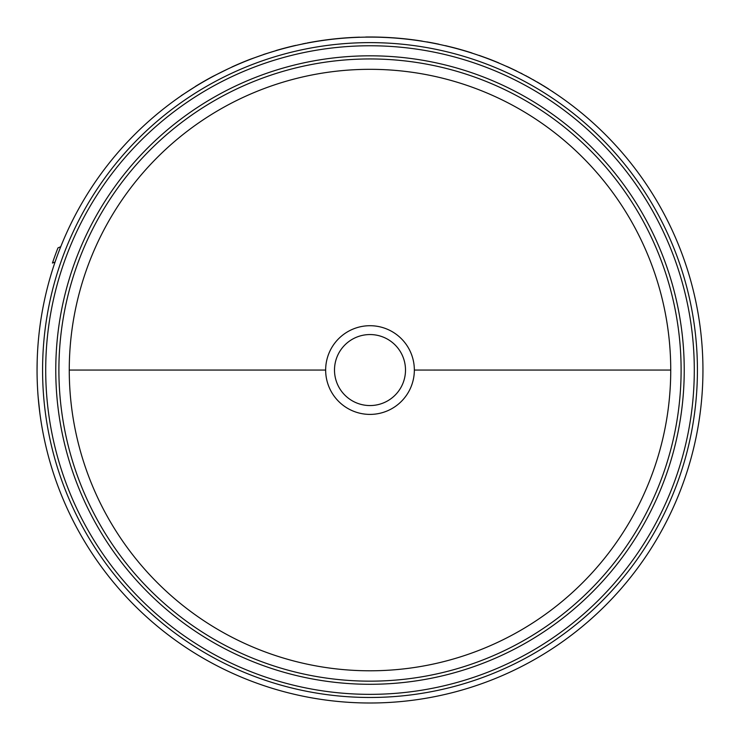 <?xml version="1.0" encoding="UTF-8"?>
<svg xmlns="http://www.w3.org/2000/svg" width="740" height="740" viewBox="0 0 740 740"><rect width="100%" height="100%" fill="white"/><g stroke="black" fill="none" stroke-linecap="round" stroke-linejoin="round"><path stroke-width="1.11" d="M670.736 370.055A300.736 300.736 0 0 0 370 69.32A300.736 300.736 0 0 0 69.264 370.055A300.736 300.736 0 0 0 370 670.792A300.736 300.736 0 0 0 670.736 370.055L414.345 370.055A44.344 44.344 0 0 1 370 414.4A44.344 44.344 0 0 1 325.656 370.055A44.344 44.344 0 0 1 370 325.711A44.344 44.344 0 0 1 414.345 370.055M370 334.554A35.502 35.502 0 0 1 405.502 370.055A35.502 35.502 0 0 1 370 405.557A35.502 35.502 0 0 1 334.499 370.055A35.502 35.502 0 0 1 370 334.554M37.056 370.055A332.945 332.945 0 0 0 370 703A332.945 332.945 0 0 0 702.945 370.055A332.945 332.945 0 0 0 370 37.111A332.945 332.945 0 0 0 37.056 370.055L37.185 360.861M479.085 55.37L487.457 58.395L479.048 55.472M445.378 45.64L452.344 47.342L445.36 45.751M507.964 67.035L506.623 66.313M37.259 381.692L37.379 384.846M38.166 397.278L39.914 413.586M228.216 68.802L213.083 76.285L228.216 68.802M195.397 86.562L181.198 95.682L195.397 86.562M302.956 43.928L302.392 44.039M365.717 37.139L365.717 37.028A333.055 333.055 0 0 1 422.29 41.135L422.272 41.236M516.529 70.966L508.056 66.961M527.999 76.988L525.909 75.739C500.878 63.344 500.878 63.344 525.909 75.739L525.853 75.841M528.046 76.886L533.152 79.818M533.207 79.726L535.26 81.021M535.316 80.928C559.199 95.46 559.199 95.46 535.316 80.928M553.548 92.269L552.549 91.483M250.795 59.181L250.758 59.08A333.055 333.055 0 0 0 231.888 66.989L231.935 67.081M250.758 59.08L263.597 54.566M263.56 54.464L275.983 50.662M275.955 50.551A333.055 333.055 0 0 1 295.75 45.381L295.769 45.492M195.342 86.469A333.055 333.055 0 0 1 213.083 76.285M305.713 43.262L301.263 44.28M302.938 43.817L307.285 43.068M307.267 42.966A333.055 333.055 0 0 1 359.585 37.166L359.585 37.268M438.894 44.206A333.055 333.055 0 0 0 426.832 41.884L426.814 41.995M452.344 47.342A333.055 333.055 0 0 1 472 53.002M487.457 58.395A333.055 333.055 0 0 1 498.862 62.937L498.825 63.039M55.075 262.016L52.448 263.052A335.091 335.091 0 0 1 57.96 247.909L60.745 246.697M537.138 81.974L542.198 84.971M548.673 88.985L543.169 85.553M520.683 73.038L522.163 73.787M309.903 42.467L307.766 42.865M69.264 370.055L325.656 370.055M58.895 370.055A311.105 311.105 0 0 0 370 681.161A311.105 311.105 0 0 0 681.105 370.055A311.105 311.105 0 0 0 370 58.95A311.105 311.105 0 0 0 58.895 370.055M370 684.287A314.232 314.232 0 0 1 55.768 370.055A314.232 314.232 0 0 1 370 55.815A314.232 314.232 0 0 1 684.232 370.055A314.232 314.232 0 0 1 370 684.287M697.422 370.055A327.422 327.422 0 0 0 370 42.624A327.422 327.422 0 0 0 42.578 370.055A327.422 327.422 0 0 0 370 697.478A327.422 327.422 0 0 0 697.422 370.055M694.296 370.055A324.296 324.296 0 0 0 370 45.76A324.296 324.296 0 0 0 45.704 370.055A324.296 324.296 0 0 0 370 694.351A324.296 324.296 0 0 0 694.296 370.055"/></g></svg>
